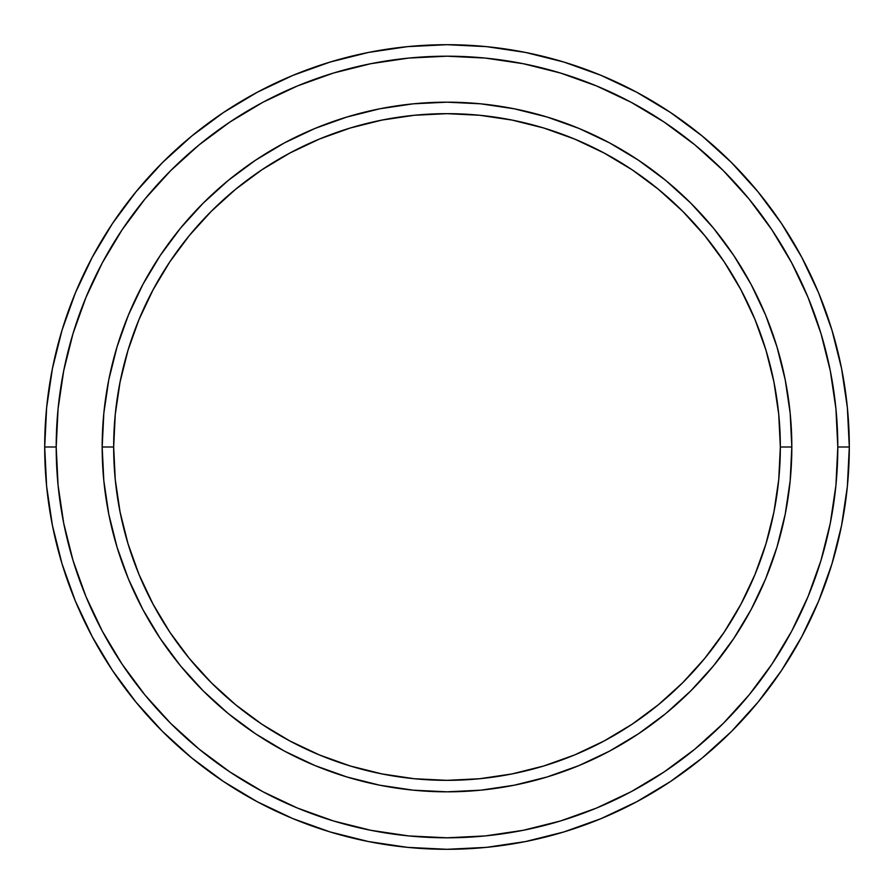 <?xml version="1.0" encoding="UTF-8"?>
<svg xmlns="http://www.w3.org/2000/svg" width="894" height="894" viewBox="0 0 894 894"><rect width="100%" height="100%" fill="white"/><g stroke="black" fill="none" stroke-linecap="round" stroke-linejoin="round"><path stroke-width="1.34" d="M102.173 447L113.661 447A333.339 333.339 0 0 1 447 113.661A333.339 333.339 0 0 1 780.339 447L791.827 447A344.827 344.827 0 0 0 447 102.173A344.827 344.827 0 0 0 102.173 447A344.827 344.827 0 0 1 447 102.173A344.827 344.827 0 0 1 791.827 447A344.827 344.827 0 0 1 447 791.827A344.827 344.827 0 0 1 102.173 447L103.827 413.196L108.8 379.726L117.025 346.906L128.423 315.034L142.884 284.448L160.283 255.427L180.443 228.238L203.173 203.173L228.238 180.443L255.427 160.283L284.448 142.884L315.034 128.423L346.906 117.025L379.726 108.8L413.196 103.827L447 102.173L480.804 103.827L514.274 108.8L547.094 117.025L578.966 128.423L609.552 142.884L638.573 160.283L665.762 180.443L690.827 203.173L713.557 228.238L733.717 255.427L751.116 284.448L765.577 315.034L776.975 346.906L785.2 379.726L790.173 413.196L791.827 447L790.173 480.804L785.2 514.274L776.975 547.094L765.577 578.966L751.116 609.552L733.717 638.573L713.557 665.762L690.827 690.827L665.762 713.557L638.573 733.717L609.552 751.116L578.966 765.577L547.094 776.975L514.274 785.2L480.804 790.173L447 791.827L413.196 790.173L379.726 785.2L346.906 776.975L315.034 765.577L284.448 751.116L255.427 733.717L228.238 713.557L203.173 690.827L180.443 665.762L160.283 638.573L142.884 609.552L128.423 578.966L117.025 547.094L108.8 514.274L103.827 480.804L102.173 447A344.827 344.827 0 0 0 447 791.827A344.827 344.827 0 0 0 791.827 447L780.339 447L778.73 414.324L773.925 381.973L765.979 350.236L754.961 319.437L740.97 289.868L724.162 261.808L704.673 235.535L682.703 211.297L658.465 189.327L632.192 169.838L604.132 153.03L574.563 139.039L543.764 128.021L512.027 120.075L479.676 115.27L447 113.661L414.324 115.27L381.973 120.075L350.236 128.021L319.437 139.039L289.868 153.03L261.808 169.838L235.535 189.327L211.297 211.297L189.327 235.535L169.838 261.808L153.03 289.868L139.039 319.437L128.021 350.236L120.075 381.973L115.27 414.324L113.661 447L115.27 479.676L120.075 512.027L128.021 543.764L139.039 574.563L153.03 604.132L169.838 632.192L189.327 658.465L211.297 682.703L235.535 704.673L261.808 724.162L289.868 740.97L319.437 754.961L350.236 765.979L381.973 773.925L414.324 778.73L447 780.339L479.676 778.73L512.027 773.925L543.764 765.979L574.563 754.961L604.132 740.97L632.192 724.162L658.465 704.673L682.703 682.703L704.673 658.465L724.162 632.192L740.97 604.132L754.961 574.563L765.979 543.764L773.925 512.027L778.73 479.676L780.339 447A333.339 333.339 0 0 1 447 780.339A333.339 333.339 0 0 1 113.661 447L102.173 447M44.7 447L56.199 447A390.801 390.801 0 0 1 447 56.199A390.801 390.801 0 0 1 837.801 447L849.3 447A402.3 402.3 0 0 0 447 44.7A402.3 402.3 0 0 0 44.7 447A402.3 402.3 0 0 1 447 44.7A402.3 402.3 0 0 1 849.3 447A402.3 402.3 0 0 1 447 849.3A402.3 402.3 0 0 1 44.7 447L46.633 407.563L52.433 368.518L62.021 330.221L75.32 293.042L92.205 257.36L112.499 223.489L136.022 191.785L162.529 162.529L191.785 136.022L223.489 112.499L257.36 92.205L293.042 75.32L330.221 62.021L368.518 52.433L407.563 46.633L447 44.7L486.437 46.633L525.482 52.433L563.779 62.021L600.958 75.32L636.64 92.205L670.511 112.499L702.215 136.022L731.471 162.529L757.978 191.785L781.501 223.489L801.795 257.36L818.68 293.042L831.979 330.221L841.567 368.518L847.367 407.563L849.3 447L847.367 486.437L841.567 525.482L831.979 563.779L818.68 600.958L801.795 636.64L781.501 670.511L757.978 702.215L731.471 731.471L702.215 757.978L670.511 781.501L636.64 801.795L600.958 818.68L563.779 831.979L525.482 841.567L486.437 847.367L447 849.3L407.563 847.367L368.518 841.567L330.221 831.979L293.042 818.68L257.36 801.795L223.489 781.501L191.785 757.978L162.529 731.471L136.022 702.215L112.499 670.511L92.205 636.64L75.32 600.958L62.021 563.779L52.433 525.482L46.633 486.437L44.7 447A402.3 402.3 0 0 0 447 849.3A402.3 402.3 0 0 0 849.3 447L837.801 447L835.924 408.692L830.291 370.753L820.983 333.551L808.053 297.445L791.659 262.78L771.947 229.881L749.094 199.071L723.347 170.653L694.929 144.906L664.119 122.053L631.22 102.341L596.555 85.947L560.449 73.017L523.247 63.709L485.308 58.076L447 56.199L408.692 58.076L370.753 63.709L333.551 73.017L297.445 85.947L262.78 102.341L229.881 122.053L199.071 144.906L170.653 170.653L144.906 199.071L122.053 229.881L102.341 262.78L85.947 297.445L73.017 333.551L63.709 370.753L58.076 408.692L56.199 447L58.076 485.308L63.709 523.247L73.017 560.449L85.947 596.555L102.341 631.22L122.053 664.119L144.906 694.929L170.653 723.347L199.071 749.094L229.881 771.947L262.78 791.659L297.445 808.053L333.551 820.983L370.753 830.291L408.692 835.924L447 837.801L485.308 835.924L523.247 830.291L560.449 820.983L596.555 808.053L631.22 791.659L664.119 771.947L694.929 749.094L723.347 723.347L749.094 694.929L771.947 664.119L791.659 631.22L808.053 596.555L820.983 560.449L830.291 523.247L835.924 485.308L837.801 447A390.801 390.801 0 0 1 447 837.801A390.801 390.801 0 0 1 56.199 447L44.7 447M108.8 514.274L110.845 523.873M514.274 785.2L523.873 783.155M785.2 379.726L783.155 370.127M379.726 108.8L370.127 110.845"/></g></svg>
